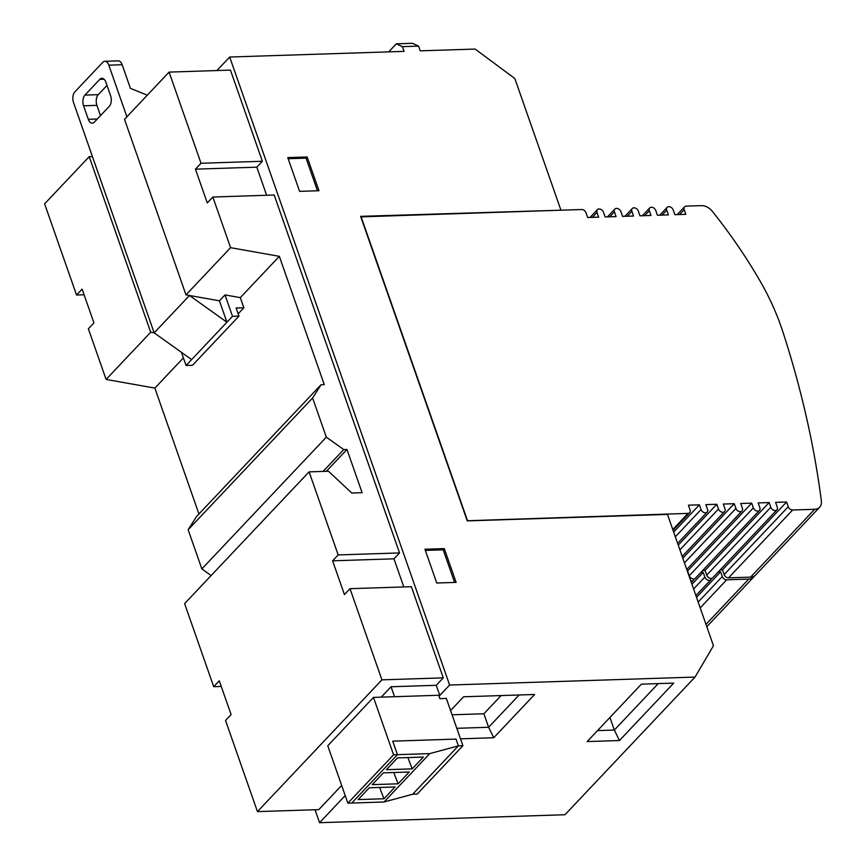 <?xml version="1.0" encoding="UTF-8"?>
<svg xmlns="http://www.w3.org/2000/svg" width="866" height="866" viewBox="0 0 866 866"><rect width="100%" height="100%" fill="white"/><g stroke="black" fill="none" stroke-linecap="round" stroke-linejoin="round"><path stroke-width="1.3" d="M373.473 697.39L327.77 745.767L347.872 803.161L393.575 754.784L373.473 697.39L438.705 695.268L439.885 698.645L446.347 698.44L462.899 745.702L417.195 794.079L412.671 794.23L458.374 745.853L462.899 745.702M393.575 754.784L397.451 754.665L351.748 803.042L347.872 803.161M397.451 754.665L392.72 741.155L456.014 739.099L458.374 745.853L412.671 794.23L384.039 801.992L351.748 803.042L397.451 754.665L392.72 741.155L456.014 739.099L458.374 745.853L429.742 753.615L397.451 754.665M412.205 768.856L386.377 769.701L397.516 757.902L423.355 757.057L412.205 768.856L407.864 757.566M383.963 798.755L358.134 799.589L369.284 787.789L395.113 786.956L383.963 798.755L379.622 787.454M398.089 783.806L372.25 784.639L383.4 772.84L409.239 772.007L398.089 783.806L393.749 772.504M384.039 801.992L429.742 753.615M786.588 501.999L788.244 506.729L724.138 574.569L722.482 569.85L786.588 501.999L775.611 502.356L777.267 507.086A3.908 2.825 -136.6 0 1 776.878 509.868A3.908 2.825 -136.6 0 1 775.211 510.561A3.908 2.825 -136.6 0 1 770.805 507.292L706.699 575.143L705.054 570.413L769.149 502.561L758.172 502.919L759.828 507.649A3.908 2.825 -136.6 0 1 759.439 510.442A3.908 2.825 -136.6 0 1 757.782 511.124A3.908 2.825 -136.6 0 1 753.366 507.855L689.271 575.706L687.615 570.975L751.71 503.135L740.733 503.492L742.389 508.212A3.908 2.825 -136.6 0 1 742 511.005A3.908 2.825 -136.6 0 1 740.343 511.698A3.908 2.825 -136.6 0 1 735.927 508.429L734.271 503.698L723.294 504.055L724.95 508.775A3.908 2.825 -136.6 0 1 724.561 511.568A3.908 2.825 -136.6 0 1 722.904 512.261A3.908 2.825 -136.6 0 1 718.488 508.991L716.832 504.261L705.855 504.618L707.511 509.349A3.908 2.825 -136.6 0 1 707.121 512.131A3.908 2.825 -136.6 0 1 705.465 512.824A3.908 2.825 -136.6 0 1 701.049 509.554L675.318 536.79M592.344 217.366L596.999 212.43A3.908 2.825 -136.6 0 1 597.388 209.648A3.908 2.825 -136.6 0 1 599.045 208.955A3.908 2.825 -136.6 0 1 603.461 212.224L605.118 216.955L616.094 216.597L614.438 211.867A3.908 2.825 -136.6 0 1 614.828 209.074A3.908 2.825 -136.6 0 1 616.484 208.381A3.908 2.825 -136.6 0 1 620.9 211.661L622.557 216.381L633.533 216.024L631.877 211.304A3.908 2.825 -136.6 0 1 632.267 208.511A3.908 2.825 -136.6 0 1 633.923 207.818A3.908 2.825 -136.6 0 1 638.339 211.088L639.985 215.818L650.972 215.461L649.316 210.73A3.908 2.825 -136.6 0 1 649.706 207.948A3.908 2.825 -136.6 0 1 651.362 207.255A3.908 2.825 -136.6 0 1 655.779 210.525L657.424 215.255L668.411 214.898L666.755 210.167A3.908 2.825 -136.6 0 1 667.145 207.375A3.908 2.825 -136.6 0 1 668.801 206.693A3.908 2.825 -136.6 0 1 673.207 209.962L674.863 214.681L685.85 214.335L684.194 209.604A3.908 2.825 43.4 0 1 684.584 206.812A3.908 2.825 43.4 0 1 686.24 206.119L701.395 205.632A11.723 8.465 43.4 0 1 712.274 211.25A433.097 312.594 -136.6 0 1 759.536 280.097A234.524 169.271 -136.6 0 1 782.983 332.154A985.562 711.343 -136.6 0 1 821.379 501.122A11.723 8.465 43.4 0 1 819.669 507.205A11.723 8.465 43.4 0 1 814.69 509.284L792.65 509.998L728.555 577.838L750.595 577.124A11.723 8.465 43.4 0 0 755.574 575.056L819.669 507.205M706.699 575.143A3.908 2.825 43.4 0 0 711.116 578.412A3.908 2.825 43.4 0 0 712.772 577.719L776.878 509.868M711.495 578.369A3.908 2.825 -136.6 0 1 710.921 579.679A3.908 2.825 -136.6 0 1 709.254 580.372A3.908 2.825 -136.6 0 1 704.848 577.102L693.601 589.01M689.271 575.706A3.908 2.825 43.4 0 0 693.677 578.975A3.908 2.825 43.4 0 0 695.333 578.282L759.439 510.442M694.056 578.943A3.908 2.825 -136.6 0 1 693.482 580.252A3.908 2.825 -136.6 0 1 691.815 580.945A3.908 2.825 -136.6 0 1 690.722 580.794M722.482 569.85L720.144 569.925M705.054 570.413L702.705 570.488M724.138 574.569A3.908 2.825 43.4 0 0 728.555 577.838M672.774 529.537L688.026 513.397L467.207 520.747M402.419 46.645L396.347 43.82L412.487 43.3L418.57 46.114L402.419 46.645L404.076 51.375L229.696 57.026L449.616 685.038L695.052 677.071L713.465 645.744L667.48 514.404L467.261 520.899L360.602 216.348L560.486 210.2M360.786 216.879L581.606 209.518A3.908 2.825 43.4 0 1 586.022 212.787L587.678 217.518L598.655 217.16L596.999 212.43M788.244 506.729A3.908 2.825 43.4 0 0 792.65 509.998M361.046 216.673L467.467 520.553M688.026 513.397A3.908 2.825 43.4 0 0 689.682 512.704A3.908 2.825 43.4 0 0 690.072 509.912L688.416 505.181L699.392 504.824L701.049 509.554M751.71 503.135L753.366 507.855M769.149 502.561L770.805 507.292M754.535 575.933A11.723 8.465 -136.6 0 1 753.712 577.016A11.723 8.465 -136.6 0 1 748.733 579.094L726.693 579.809A3.908 2.825 -136.6 0 1 722.287 576.54L698.169 602.065M700.843 572.458L703.192 572.383L704.848 577.102M718.282 571.885L720.631 571.809L722.287 576.54M360.862 216.868L467.272 520.747M560.822 209.853L514.826 78.514L475.12 49.07L420.226 50.845L418.57 46.114M318.969 190.726L299.593 191.354L287.772 157.59L307.149 156.963L318.969 190.726M456.133 582.385L436.756 583.013L424.935 549.25L444.301 548.622L456.133 582.385M315.029 809.742L319.565 822.7L564.989 814.733L695.052 677.071M449.616 685.038L439.04 696.232L439.809 695.42L438.77 695.463M345.209 795.562L319.565 822.7M641.403 684.151L673.705 683.101L619.45 740.527L587.159 741.577L641.403 684.151M450.58 710.531L463.57 696.784L534.614 694.478L493.739 737.745L460.495 738.828M229.696 57.026L216.922 70.547M341.659 785.43L318.807 809.623L257.451 811.615L381.928 679.853L350.005 588.685L411.361 586.704L443.284 677.862L436.269 685.298L439.809 695.42M230.453 70.114L262.376 161.271L201.02 163.263L169.097 72.105L230.453 70.114M266.652 195.283L256.801 167.17L262.376 161.271M274.208 195.034L399.54 552.93L338.184 554.922L309.097 471.862L328.474 471.234L351.78 493.025L362.107 492.689L346.974 449.465L343.748 449.573L326.33 437.157L312.615 397.992L321.048 384.742L324.274 384.634L279.339 256.336L230.583 247.676L212.852 197.026L274.208 195.034M403.805 586.942L393.965 558.83L399.54 552.93M307.149 156.963L306.034 158.142L317.465 190.769M288.172 158.716L306.034 158.142M444.301 548.622L443.186 549.802L454.618 582.439M425.325 550.386L443.186 549.802M658.225 683.61L614.34 730.049L619.45 740.527M609.935 717.47L614.34 730.049L597.529 730.601M493.739 737.745L488.63 727.267L456.804 728.306M519.135 694.987L488.63 727.267L483.899 713.768L501.089 695.571M381.257 697.13L391.053 686.76L436.269 685.298M443.284 677.862L381.928 679.853M393.965 558.83L332.609 560.822L344.43 594.585L350.005 588.685M256.801 167.17L195.445 169.162L207.277 202.925L212.852 197.026M84.099 294.776L76.544 295.025L44.621 203.856L89.209 156.659L92.435 156.562L73.523 102.534A7.816 4.395 88.1 0 1 74.866 91.85L102.74 62.352A7.816 4.395 88.1 0 1 104.851 61.291A7.816 4.395 88.1 0 1 108.824 65.166L126.891 116.78M230.583 247.676L185.995 294.873L124.509 119.302L169.097 72.105M76.544 295.025L82.118 289.125L93.939 322.888L88.364 328.788L106.107 379.438L154.862 388.098L198.942 513.982M309.097 471.862L184.61 603.624L213.696 686.684L221.252 686.446M321.048 384.742L196.56 516.504L188.139 529.754L201.854 568.919L211.142 575.544M213.696 686.684L219.271 680.784L231.092 714.547L225.528 720.447L257.451 811.615M396.347 43.82L388.737 51.873M699.392 504.824L673.661 532.07M452.074 714.796L483.899 713.768M332.609 560.822L338.184 554.922M195.445 169.162L201.02 163.263M185.995 294.873L219.423 300.816L224.998 294.916L240.326 297.633L279.339 256.336M240.326 297.633L243.876 307.766L238.15 313.817M183.386 357.896L154.862 388.098M188.139 529.754L312.615 397.992M201.854 568.919L326.33 437.157M323.105 471.407L343.748 449.573M346.974 449.465L326.341 471.31M106.107 379.438L150.695 332.241L89.209 156.659M147.317 95.163L130.43 88.375L122.16 64.733A7.816 4.395 -91.9 0 0 118.187 60.858L104.851 61.291M92.435 156.562L154.17 332.858L150.695 332.241M696.513 597.334L720.631 571.809M243.876 307.766L236.126 308.015L238.962 316.122L232.499 316.328L226.924 322.228L219.423 300.816M224.998 294.916L232.499 316.328M189.481 295.49L226.924 322.228L191.624 359.596L154.17 332.858L189.481 295.49M104.072 79.228L99.785 79.369A7.816 4.395 88.1 0 1 101.896 78.308A7.816 4.395 88.1 0 1 105.868 82.183L110.588 95.693A7.816 4.395 88.1 0 1 109.246 106.377L94.383 122.106A7.816 4.395 88.1 0 1 92.272 123.167A7.816 4.395 88.1 0 1 88.3 119.291L97.317 118.999M106.994 85.42L98.259 94.665A7.816 4.395 -91.9 0 0 96.905 105.349L83.569 105.782L88.3 119.291M83.569 105.782A7.816 4.395 88.1 0 1 84.922 95.098L98.259 94.665M99.785 79.369L84.922 95.098M96.905 105.349L100.51 115.622M181.438 352.321L186.049 365.495L192.512 365.279L238.962 316.122M186.049 365.495L191.624 359.596M716.832 504.261L678.23 545.125M691.945 584.279L703.192 572.383M734.271 503.698L682.809 558.169M391.053 686.76L394.539 696.708M662.089 215.104L666.755 210.167M718.488 508.991L679.886 549.845M609.783 216.803L614.438 211.867M644.65 215.666L649.316 210.73M735.927 508.429L684.454 562.9M627.211 216.229L631.877 211.304M750.595 577.124L814.69 509.284M679.529 214.53L684.194 209.604M726.693 579.809L700.204 607.856M705.974 624.354L748.733 579.094M122.16 64.733L108.824 65.166M597.388 209.648L590.027 217.442M667.145 207.375L659.773 215.179M614.828 209.074L607.456 216.879M649.706 207.948L642.334 215.742M632.267 208.511L624.895 216.305M673.044 530.306L689.682 512.704M677.212 214.606L684.584 206.812M706.797 626.681L753.712 577.016M677.613 543.361L707.121 512.131M695.907 595.581L710.921 579.679M682.192 556.416L724.561 511.568M691.328 582.526L693.482 580.252M686.76 569.471L742 511.005"/></g></svg>
